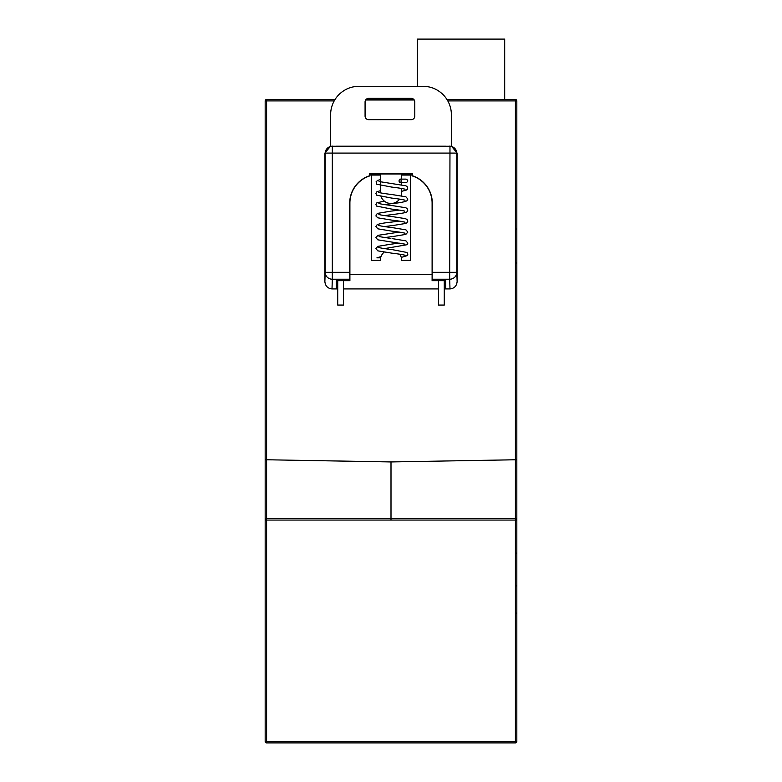 <?xml version="1.0" encoding="UTF-8"?>
<svg xmlns="http://www.w3.org/2000/svg" width="782" height="782" viewBox="0 0 782 782"><rect width="100%" height="100%" fill="white"/><g stroke="black" fill="none" stroke-linecap="round" stroke-linejoin="round"><path stroke-width="1.17" d="M281.54 742.9L266.603 742.9A1.427 1.427 0 0 1 265.176 741.463L265.176 100.907A1.427 1.427 0 0 1 266.603 99.47L335.048 99.47M265.176 586.334L265.176 552.727L265.176 586.334M265.176 459.738L266.603 459.767L266.603 100.907L265.176 100.907L265.176 741.473L266.603 741.463L266.603 520.059L265.176 520.059A1.427 1.427 0 0 1 266.603 518.632L266.603 459.767L391 461.937L391 518.417L266.603 518.632L266.603 520.059L515.397 520.059L515.397 741.463L266.603 741.463L266.603 742.9L515.397 742.9L515.397 741.463L516.824 741.463L516.824 100.907L515.397 100.907L515.397 459.767L391 461.937M447.803 100.907L515.397 100.907L515.397 99.47L446.952 99.47M413.825 99.47L366.044 99.47M330.63 146.078L324.872 153.096L324.872 281.54L325.175 272.332L332.321 272.332L332.321 279.233L349.798 279.233L349.896 280.689L336.309 280.689L336.309 288.929L332.008 288.929L332.321 279.233A7.146 6.901 -178.1 0 1 325.175 272.332L325.175 153.389A7.146 7.146 -45 0 1 332.321 146.244L332.018 145.941M324.872 281.54C325.322 285.997 327.697 288.46 332.008 288.929M449.992 288.929L445.691 288.929L445.691 280.689L432.104 280.689L432.104 203.134A28.592 28.592 0 0 0 412.016 175.833L411.918 174.005L412.485 173.819L369.515 173.819L369.417 175.823A28.787 28.787 0 0 0 349.701 203.134L349.701 272.332L332.321 272.332L332.321 146.244L449.679 146.244A7.146 7.146 45 0 1 456.825 153.389L456.825 272.332A7.146 6.901 178.1 0 1 449.679 279.233L449.992 288.929C454.303 288.46 456.678 285.997 457.128 281.54L457.128 153.096L451.37 146.078M516.824 459.738L515.397 459.767L515.397 520.059L516.824 520.059A1.427 1.427 0 0 0 515.397 518.632L391 518.417L391 519.844M365.634 99.988L414.235 99.988M516.824 741.463A1.427 1.427 0 0 1 515.397 742.9L516.824 741.473A1.427 1.427 0 0 1 515.397 742.9L500.46 742.9M516.824 543.47L516.824 541.506M515.397 99.47A1.427 1.427 0 0 1 516.824 100.907A1.427 1.427 0 0 0 515.397 99.47M445.926 146.214L336.074 146.214M369.515 173.819L370.082 174.005L369.984 175.833A28.592 28.592 0 0 0 349.896 203.134L349.701 203.134M349.896 280.689L349.896 203.134M370.082 174.005L411.918 174.005M432.104 280.689L432.202 279.233L449.679 279.233L449.679 272.332L456.825 272.332L457.128 281.54M412.485 173.819L412.583 175.823A28.787 28.787 0 0 1 432.299 203.134L432.202 279.233M369.417 175.823L369.984 175.833M349.798 279.233L349.701 272.332M412.016 175.833L412.583 175.823M374.637 742.9L407.363 742.9M266.603 742.9L265.176 741.473A1.427 1.427 0 0 0 266.603 742.9M504.683 99.47L504.683 39.1L417.324 39.1L417.324 86.284M368.625 98.356A3.548 3.548 0 0 0 365.077 101.914L365.077 116.117A3.548 3.548 0 0 0 368.625 119.666L411.244 119.666A3.548 3.548 0 0 0 414.792 116.117L414.792 101.914A3.548 3.548 0 0 0 411.244 98.356L368.625 98.356M401.234 195.783A10.655 10.655 0 0 0 401.655 192.831L401.655 188.433M401.655 184.835L401.655 182.665L406.083 182.665C408.321 181.483 408.321 180.3 406.083 179.117L400.12 179.117A1.779 1.026 90 0 1 401.146 180.886A1.779 1.026 90 0 1 400.12 182.665L400.12 182.665A1.779 1.026 90 0 1 399.084 180.886A1.779 1.026 90 0 1 400.12 179.117L401.655 179.117L401.655 175.07L410.53 175.07L410.53 260.308L401.655 260.308A10.655 10.655 0 0 0 399.719 254.189M380.345 192.831L380.345 175.07L371.47 175.07L371.47 260.308L380.345 260.308A10.655 10.655 0 0 1 384.148 252.146M399.602 199.117A10.655 10.655 0 0 1 381.039 196.605M330.63 146.449L330.63 114.7A28.416 28.416 0 0 1 359.036 86.284L422.964 86.284A28.416 28.416 0 0 1 451.37 114.7L451.37 146.449M349.896 274.511L432.104 274.511M444.274 280.689L444.274 305.058L438.594 305.058L438.594 280.689M343.406 280.689L343.406 305.058L337.726 305.058L337.726 280.689M381.01 256.594L376.934 257.835L380.638 257.835M400.12 182.665L406.083 182.665L400.12 182.665M265.176 520.059A1.427 1.427 0 0 1 266.603 518.632M265.176 100.907A1.427 1.427 0 0 1 266.603 99.47L266.603 100.907L334.197 100.907M336.309 288.929L337.726 288.929M343.406 288.929L438.594 288.929M444.274 288.929L445.691 288.929M457.128 153.096L324.872 153.096M432.299 272.332L449.679 272.332L449.982 145.941M516.11 553.441L516.824 552.727M516.11 585.61L516.824 586.334M515.426 229.83L516.824 228.403M515.426 612.55L516.824 613.978M515.426 262.244L516.824 263.671M404.705 189.068L404.88 189.224C405.643 189.449 404.822 188.648 391.626 187.064L376.768 184.229L376.132 181.678L377.823 180.319L380.345 179.655M401.655 191.287L405.975 190.29L407.627 188.99L407.627 187.103L405.907 185.803L379.094 181.551M404.695 200.075L404.871 200.231C405.633 200.378 403.825 199.518 391.674 198.081L376.66 195.158L375.917 193.613L376.748 191.922L380.345 190.661M384.509 204.581L392.114 203.584C399.631 202.87 404.587 201.922 406.972 200.759L407.852 199.058L405.907 196.82L392.114 194.562C379.544 193.066 378.136 192.235 378.899 192.411L379.084 192.558M404.675 211.081L404.851 211.238C404.05 211.248 408.096 211.169 391.694 209.097L376.562 206.077L375.917 204.62L376.738 202.939L384.206 201.033M384.5 215.588L392.075 214.6C404.714 213.046 406.62 212.372 406.963 211.775L407.842 210.075L407.021 208.423L405.711 207.758L392.134 205.568C377.08 203.721 379.407 203.408 378.889 203.408L379.075 203.564M404.675 222.088L404.851 222.244C405.663 222.45 404.48 221.629 391.606 220.094L377.853 217.836L375.966 216.047L376.24 214.473L377.892 213.33L390.482 211.218M393.307 225.46L405.526 223.476L406.992 222.762L407.842 221.091L407.021 219.439L405.242 218.618L392.036 216.565C377.168 214.737 379.397 214.424 378.889 214.415L379.075 214.571M404.675 233.104L404.851 233.261C405.663 233.456 404.441 232.625 391.645 231.11L377.872 228.843L375.907 226.545L377.188 224.649C379.7 223.672 384.548 222.811 391.723 222.078L399.26 221.091M393.346 236.457L405.838 234.385L407.852 232.098L405.946 229.859L392.075 227.582C379.28 226.066 378.136 225.236 378.899 225.431L379.084 225.587M404.675 244.111L377.804 239.83L375.917 237.591L377.872 235.353L399.26 232.098M384.509 248.617L407.109 244.698L407.852 243.153L405.946 240.876L392.095 238.598M404.685 255.127L404.871 255.284C405.643 255.47 404.421 254.649 391.665 253.133L377.804 250.846L375.927 248.598L377.872 246.359L390.648 244.228M401.254 257.405L407.207 255.626L407.862 254.17L407.041 252.488L392.105 249.605C380.795 248.285 378.175 247.386 378.918 247.454L379.104 247.611M391.645 211.072L399.26 210.084M384.5 226.594L392.163 225.597M390.541 238.402L379.094 236.604M384.509 237.601L392.144 236.614M391.665 244.101L399.27 243.114"/></g></svg>
